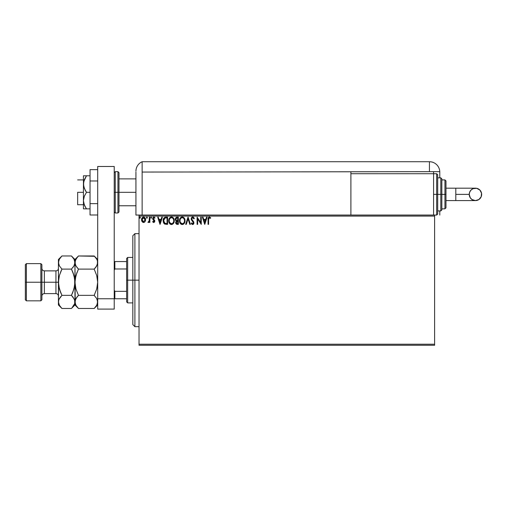 <?xml version="1.0" encoding="UTF-8"?>
<svg xmlns="http://www.w3.org/2000/svg" width="507" height="507" viewBox="0 0 507 507"><rect width="100%" height="100%" fill="white"/><g stroke="black" fill="none" stroke-linecap="round" stroke-linejoin="round"><path stroke-width="0.76" d="M139.032 345.273L434.607 345.273L139.032 345.273L139.032 216.09L434.607 216.09L434.607 344.24L139.032 344.24L139.032 345.273M145.078 221.629L145.617 219.753C145.629 218.251 144.951 217.345 143.576 217.028C142.201 217.345 141.523 218.251 141.535 219.753L142.08 221.629L143.576 222.503L145.078 221.629L145.591 219.278L144.476 217.281L142.682 217.281L141.738 218.549L141.542 220L142.714 222.262L144.026 222.44L144.939 221.806M149.331 217.123L149.882 217.123L149.331 217.123L149.153 221.071L147.936 222.32L148.69 222.415L149.331 221.629L149.331 222.408L149.882 222.408L149.882 217.123L149.882 222.408L149.882 217.123L149.331 217.123L149.242 220.71L147.936 222.32L148.361 222.503L149.331 221.629L149.331 222.408L149.882 222.408L149.331 222.408M153.741 222.503L154.546 222.041L154.787 220.906L153.355 219.03L153.266 218.232L153.9 217.68L154.667 218.232L154.984 217.744L153.843 217.028L153.095 217.364L152.683 218.289L152.848 219.373L154.236 221.014L153.83 221.838L152.994 221.293L152.664 221.749L153.12 222.25L153.741 222.503L154.8 221.115L153.222 218.53L153.9 217.68L154.667 218.232L154.984 217.744L153.843 217.028L152.664 218.555L154.242 221.141L153.703 221.851L152.994 221.293L152.664 221.749L153.741 222.503M165.757 217.123L164.674 217.345L163.761 218.206L163.165 221.147L164.357 223.828L166.505 224.354L167.602 224.354L167.602 217.123L165.916 217.123C163.989 217.383 163.064 218.561 163.146 220.646L164.781 224.094L167.602 224.354L167.602 217.123L167.602 224.354L166.505 224.354M176.728 217.129L178.356 217.123L176.189 217.281L175.226 218.802L175.479 220.285L176.347 221.027L175.707 222.129L175.891 223.581L176.645 224.265L178.356 224.354L178.356 217.123L178.356 224.354L178.356 217.123L176.911 217.123L175.207 219.176L176.347 221.027L175.669 222.56L177.336 224.354L178.356 224.354L176.987 224.335M186.291 224.354L185.682 224.354L188.002 217.123L185.682 224.354L186.291 224.354L188.053 218.866L189.808 224.354L190.417 224.354L188.097 217.123L190.417 224.354L188.097 217.123L185.682 224.354L186.291 224.354L188.053 218.866L189.808 224.354L190.417 224.354L189.808 224.354M200.709 217.123L200.709 222.503L197.09 217.123L197.09 224.354L197.648 224.354L197.648 218.961L201.266 224.354L201.266 217.123L200.709 217.123L201.266 217.123L200.709 217.123L200.709 222.503L197.09 217.123L197.09 224.354L197.648 224.354L197.648 218.961L201.266 224.354L201.266 217.123L201.152 224.354M208.592 219.544L208.998 217.814L210.443 218.327L210.728 217.769L209.258 216.939L208.181 217.864L208.035 224.354L208.592 224.354L208.592 219.544L209.366 217.68L210.443 218.327L210.728 217.769L209.359 216.939C208.257 217.313 207.813 218.156 208.035 219.468L208.035 224.354L208.592 224.354L208.618 218.701M206.501 217.123L207.11 217.123L204.79 224.354L207.11 217.123L206.501 217.123L205.76 219.442L203.732 219.442L202.984 217.123L202.382 217.123L204.701 224.354L207.11 217.123L206.501 217.123L205.76 219.442L203.732 219.442L202.984 217.123L202.382 217.123L204.701 224.354L202.382 217.123L202.984 217.123M194.308 218.517L193.858 218.885L194.308 218.517L192.685 216.939L191.373 217.896L191.253 219.563L193.376 222.757L192.654 223.802L191.684 222.871L191.247 223.314L191.785 224.132L193.205 224.379L193.921 223.15L193.655 221.749L191.728 219.087L192.508 217.706L193.135 217.814L193.858 218.885L194.308 218.517L192.983 216.971M185.036 220.71L183.965 217.718L182.888 217.028L181.601 217.028L179.833 218.834L179.624 222.041L181.043 224.183L182.932 224.443L184.39 223.2L185.036 220.71C185.061 218.65 184.13 217.389 182.247 216.939C180.359 217.408 179.434 218.675 179.472 220.741C179.434 222.827 180.372 224.094 182.286 224.544C184.161 224.05 185.074 222.769 185.036 220.71M174.275 220.71L173.204 217.718L172.127 217.028L170.84 217.028L169.072 218.834L168.863 222.041L170.282 224.183L172.171 224.443L173.628 223.2L174.275 220.71C174.3 218.65 173.375 217.389 171.486 216.939C169.604 217.408 168.679 218.675 168.711 220.741C168.673 222.827 169.617 224.094 171.531 224.544C173.4 224.05 174.319 222.769 174.275 220.71M161.796 217.123L162.405 217.123L160.085 224.354L162.405 217.123L161.796 217.123L161.055 219.442L159.027 219.442L158.279 217.123L157.677 217.123L159.997 224.354L162.405 217.123L161.796 217.123L161.055 219.442L159.027 219.442L158.279 217.123L157.677 217.123L159.997 224.354L157.677 217.123L158.279 217.123M151.644 217.63L151.181 217.028L150.718 217.63L151.13 218.232L151.644 217.63L151.181 218.232L151.644 217.63L151.181 218.232L150.718 217.63L151.181 218.232L150.718 217.63L151.181 217.028L150.718 217.63L151.181 217.028L151.644 217.63L151.181 218.232L150.718 217.63L151.181 217.028L151.644 217.63M146.453 217.63L146.916 217.028L146.453 217.63L146.916 217.028L147.379 217.63L146.916 218.232L146.453 217.63L146.916 217.028L147.372 217.528L146.719 217.085L146.567 218.029L147.024 218.219L147.372 217.737L146.916 218.232L147.379 217.63L146.916 218.232L146.46 217.528M140.426 217.63L140.16 217.085L139.615 217.237L139.907 218.232L140.426 217.63L139.957 218.232L140.426 217.63L139.957 218.232L139.495 217.63L139.957 218.232L139.495 217.63L139.957 217.028L139.495 217.63L139.957 217.028L140.426 217.63L139.957 218.232L139.495 217.63L139.957 217.028L140.426 217.63L139.957 217.028L139.495 217.63L139.957 218.232L139.495 217.63M434.607 215.057L433.574 215.057L434.607 215.057L434.607 345.273L434.607 344.24L139.032 344.24L139.032 215.057L139.032 216.09L434.607 216.09L434.607 215.057L436.673 215.057L436.673 194.384L436.673 215.057L436.673 194.384L433.574 194.384L436.673 194.384L436.673 173.717L437.706 174.75L437.706 214.024L437.706 194.384L436.673 194.384L436.673 173.717L436.673 194.384L437.706 194.384L437.706 214.024L436.673 215.057M350.895 215.057L139.032 215.057L433.574 215.057L433.574 173.717L350.895 173.717L350.895 172.063L350.895 215.057L350.895 173.717L433.574 173.717L433.574 215.057L350.895 215.057M208.592 224.354L208.035 224.354M208.041 219.125L208.054 218.777M210.728 217.769L210.278 218.181M209.828 217.839L210.443 218.327L209.226 217.693M208.884 217.921L208.656 218.428M204.746 222.611L203.966 220.184L205.525 220.184L204.746 222.611L203.966 220.184L205.525 220.184L204.746 222.611M197.648 224.354L197.09 224.354L197.217 217.123M193.129 217.015L193.516 217.25M193.858 217.63L194.194 218.238M192.831 217.687L193.858 218.885L193.452 218.124M191.728 218.682L192.508 217.706M192.793 224.531L193.94 222.852L192.818 220.767M193.921 223.143L193.63 223.974M191.247 223.314L191.684 222.871L191.247 223.314L192.647 224.544M192.407 224.512L191.785 224.132M192.483 223.777L191.773 223.029M193.344 223.207L192.818 223.783M192.362 221.229L191.158 218.891L192.685 216.939M191.367 219.88L191.253 219.563M191.373 217.896L191.766 217.332M192.026 217.123L192.514 216.945M184.884 221.996L184.947 221.679M184.713 222.529L184.573 222.858M184.567 222.877L184.39 223.2M183.35 224.252L182.926 224.443M181.639 224.455L181.272 224.309M180.536 223.752L180.143 223.251M179.605 221.971L179.51 221.407M179.472 220.741L179.478 220.412M179.51 220.082L179.56 219.746M179.624 219.455L179.51 220.089M180.53 217.737L181.252 217.173M181.018 217.307L181.912 216.958M183.54 217.345L183.959 217.718M184.44 218.365L184.732 218.961M182.133 217.68L182.267 217.68C183.768 218.054 184.504 219.062 184.478 220.71L184.453 220.203L184.478 220.71C184.516 222.37 183.775 223.397 182.267 223.802C180.745 223.416 179.998 222.396 180.029 220.741L180.029 220.741C179.991 219.075 180.739 218.054 182.267 217.68L183.052 217.864L182.267 217.68M183.35 218.054L183.984 218.783M183.952 218.732L184.396 219.848M184.193 222.25L183.749 223.01M180.555 222.738L182.526 223.777L180.955 223.226L180.15 221.781M180.15 219.702L180.315 219.201M183.021 223.612L182.526 223.777M183.959 222.719L183.242 223.479M184.453 221.236L184.358 221.749M175.764 223.251L175.688 222.909M176.347 221.027L175.213 218.986M175.986 219.981L175.853 218.637L175.758 219.176L177.165 217.864L177.799 217.864L177.799 220.551L176.632 220.469L177.52 220.551L176.632 220.469L175.79 219.499M177.025 223.6L176.227 222.548L177.799 221.293L177.799 223.612L176.753 223.536M176.227 222.548L176.36 221.901L176.227 222.548M177.52 221.293L177 221.344L177.799 221.293L177.799 223.612L177.222 223.612M176.404 217.978L176.747 217.89M176.468 223.333L176.278 222.966M174.193 221.679L174.047 222.262M173.952 222.529L173.812 222.865M173.806 222.877L173.242 223.72M170.878 224.455L170.517 224.309M169.782 223.758L169.389 223.251M168.85 221.971L168.749 221.407M168.711 220.741L168.723 220.412M168.749 220.082L168.799 219.746M169.775 217.731L170.491 217.173M170.257 217.307L171.151 216.958M172.779 217.345L173.204 217.718M173.686 218.365L173.907 218.809M173.971 218.961L174.123 219.417M171.372 217.68L171.505 217.68C173.007 218.054 173.749 219.062 173.724 220.71L173.692 220.203L173.724 220.71C173.755 222.37 173.014 223.397 171.505 223.802C169.984 223.416 169.243 222.396 169.268 220.741L169.268 220.741C169.23 219.075 169.978 218.054 171.505 217.68L171.505 217.68M169.801 222.738L171.765 223.777L170.194 223.226L169.395 221.781M169.389 219.702L169.553 219.201M173.635 219.848L173.692 220.19M172.589 218.054L173.223 218.783M172.26 223.612L171.765 223.777M173.438 222.25L172.488 223.479M173.692 221.236L173.597 221.749M164.522 223.948L163.932 223.397M163.71 223.067L163.495 222.617M163.305 222.028L163.178 220.006M163.222 219.696L163.368 219.075L163.222 219.696M163.603 218.485L163.938 217.947M165.282 217.167L165.599 217.129M164.895 223.321L163.704 220.646L164.959 218.048L167.044 217.864L167.044 223.612L164.642 223.156M163.888 219.36L163.799 219.683M164.217 218.675L164.56 218.295M166.271 223.606L165.865 223.581M163.704 220.646L163.78 219.785L163.704 220.646M163.767 221.464L163.717 221.058M163.983 222.224L163.856 221.863M164.179 222.611L163.989 222.243M164.04 218.986L163.78 219.785M160.041 222.611L159.261 220.184L160.82 220.184L160.041 222.611L159.261 220.184L160.82 220.184L160.041 222.611M152.664 221.749L153.057 221.394M153.589 221.838L152.994 221.293L153.83 221.838M153.703 221.851L154.242 221.141L153.703 221.851L154.242 221.141L153.348 219.956M154.217 221.369L152.848 219.373M154.242 221.141L154.109 220.659M154.122 217.066L154.496 217.23M154.984 217.744L154.521 218.035M153.963 217.68L154.667 218.232L153.754 217.699M153.9 217.68L153.222 218.53L154.622 220.298L154.8 221.236M153.26 218.244L154.8 221.115M153.222 218.53L153.951 219.575M151.181 218.232L150.718 217.63L151.181 218.232M148.361 222.503L147.936 222.32L148.627 221.812M149.153 221.071L149.007 221.413M149.204 220.894L149.273 220.488M149.305 220.032L149.324 219.569M149.324 219.354L149.331 218.897L149.324 219.354M147.379 217.63L146.967 217.034M143.158 222.446L142.759 222.288M141.827 221.185L141.675 220.773M141.662 220.735L141.567 220.241M141.542 219.512L142.03 217.959M143.335 217.047L142.752 217.237M145.122 217.959L145.332 218.346M145.591 220.241L145.496 220.722M145.059 219.746L144.977 219.049L145.059 219.746L143.576 221.851L142.093 219.746L143.576 217.68L145.059 219.924M143.228 221.793L142.423 221.065M142.175 220.45L142.112 220.101M142.537 218.251L142.917 217.883M142.175 219.049L142.442 218.397M143.925 217.731L144.558 218.175M139.501 217.737L139.761 218.181M177.165 217.864L177.799 217.864L177.52 220.551M171.632 217.68L172.019 217.75M173.432 219.189L173.597 219.683M166.442 217.864L167.044 217.864L167.044 223.612L166.676 223.612M164.718 223.213L164.287 222.782M144.717 218.397L144.977 219.049M134.9 280.162L132.834 280.162L132.834 324.6L132.834 235.723L132.834 280.162L134.9 280.162L134.9 326.673L134.9 280.162L139.032 280.162L134.9 280.162L134.9 233.657L134.9 280.162M126.63 261.561L126.63 280.162L127.663 280.162L127.663 257.429L127.663 280.162L132.834 280.162L127.663 280.162L127.663 302.901L127.663 280.162L126.63 280.162L126.63 258.462L126.63 261.561L114.227 261.561L114.848 261.561L114.848 268.983L126.63 268.983L114.848 268.983L114.848 261.561L126.63 261.561M126.63 291.341L126.63 280.162L126.63 301.868L126.63 291.341L114.848 291.341L114.227 290.086L114.848 291.341L114.848 298.769L126.63 298.769L114.848 298.769L114.848 291.341L126.63 291.341M114.227 270.244L114.848 268.983L114.227 270.244M114.227 298.769L114.848 298.769L114.227 298.769L114.227 309.099L97.693 309.099L114.227 309.099L114.227 298.769L97.693 298.769L97.693 309.099L97.693 166.48L97.693 298.769L114.227 298.769L114.227 166.48L114.227 298.769M77.647 192.318L83.433 192.318L77.647 192.318L77.647 204.72L77.647 192.318M117.947 212.991L115.26 212.991L115.26 192.318L115.26 212.991L115.26 192.318L114.227 192.318L117.947 192.318L117.947 212.991L117.947 192.318L117.947 212.991L118.98 211.951L118.98 192.318L135.933 192.318L118.98 192.318L118.98 172.684L118.98 192.318L118.98 172.684L117.947 171.651L115.26 171.651L115.26 192.318L115.26 171.651L115.26 192.318L117.947 192.318L117.947 171.651L117.947 192.318L118.98 192.318L118.98 211.951L118.98 192.318L117.947 192.318L117.947 171.651M97.693 166.48L114.227 166.48L97.693 166.48M97.693 203.656L90.043 203.656L90.043 180.98L97.693 180.98L90.043 180.98L90.043 169.642L97.693 169.642L90.043 169.642L90.043 203.656L97.693 203.656M90.043 214.993L97.693 214.993L90.043 214.993L90.043 203.656L90.043 214.993M83.661 208.852L84.308 208.852L83.433 208.852L83.433 200.588L83.433 208.852L90.043 208.852L86.482 208.852L84.301 204.898L83.433 200.588L84.308 196.279L86.482 192.318L90.043 192.318L86.482 192.318L85.271 190.385L83.661 186.253L83.661 181.867L86.482 175.783L90.043 175.783L83.661 175.783M84.301 179.738L86.482 175.783L84.301 179.738M84.308 204.898L85.271 206.919L83.661 202.775L83.433 200.588L83.433 175.783L83.433 184.047L84.308 179.738M85.734 208.852L84.308 208.852L86.482 208.852L85.271 206.919L86.482 208.852M84.631 205.658L85.271 206.919M84.98 175.783L84.308 175.783M86.482 175.783L85.271 175.783M83.433 184.047L83.433 200.588L84.308 196.279L86.482 192.318L84.308 188.37L83.433 184.047M139.032 215.057L135.933 215.057L135.933 172.063L135.933 215.057L139.596 215.057M142.131 215.057L142.131 161.727A10.336 10.336 0 0 0 135.933 171.201A10.336 10.336 0 0 1 142.131 161.727L142.131 172.063L142.131 161.727L142.131 172.063L429.442 171.651L429.442 161.727L142.131 161.727L429.442 161.727A10.336 10.336 0 0 1 439.778 172.063L439.778 177.849L439.778 172.063A10.336 10.336 0 0 0 429.442 161.727L429.442 171.651L439.765 171.651L142.131 172.063L142.131 215.057M135.996 170.048L135.958 170.504M136.123 169.224L136.06 169.598M135.952 170.586L135.933 171.201M439.778 210.918L439.778 215.057L439.778 210.918M433.574 173.717L433.574 171.651L433.574 173.717L436.673 173.717M455.799 188.186L475.452 188.186C479.216 188.553 481.282 190.619 481.65 194.384A6.198 6.198 90 0 1 475.452 200.588A6.198 6.198 90 0 1 469.248 194.384L455.799 194.384L455.799 200.588L445.976 200.588L455.799 200.588L455.799 188.186L445.976 188.186L455.799 188.186L455.799 194.384L469.248 194.384L469.723 192.014L471.066 189.998L473.075 188.655L476.656 188.306L479.831 189.998L481.53 193.173L481.181 196.76L478.893 199.543L475.452 200.588L472.004 199.543L470.293 197.831L469.248 194.384A6.198 6.198 90 0 1 475.452 188.186A6.198 6.198 90 0 1 481.65 194.384C481.282 198.155 479.216 200.221 475.452 200.588L455.799 200.588M437.706 210.918L440.811 210.918L440.811 194.384L440.811 210.918L440.811 194.384L437.706 194.384L440.811 194.384L440.811 177.849L441.844 178.882L441.844 209.885L441.844 194.384L440.811 194.384L440.811 177.849L440.811 194.384L441.844 194.384L441.844 209.587M444.943 194.384L444.943 208.852L444.943 194.384L441.844 194.384L444.943 194.384L444.943 179.915L444.943 194.384L445.976 194.384L444.943 194.384M445.976 207.819L445.976 194.384L445.976 207.819L444.943 208.852L441.844 208.852M445.976 180.948L445.976 194.384L445.976 180.948L444.943 179.915L441.844 179.915M441.844 194.384L441.844 178.882L441.844 194.384M437.706 194.384L437.706 174.75L437.706 194.384M25.35 299.802L26.383 300.835L26.383 282.228L26.383 300.835L40.852 300.835L41.885 299.802L41.885 282.228L40.852 282.228L40.852 300.835L40.852 282.228L26.383 282.228L26.383 263.627L26.383 282.228L25.35 282.228L25.35 299.802L25.35 264.66L25.35 282.228L40.852 282.228L40.852 263.627L40.852 282.228L41.885 282.228L41.885 264.66L41.885 282.228L44.369 282.228L44.369 293.597C42.861 293.749 42.037 294.573 41.885 296.082M58.419 301.83L58.419 304.967L58.673 300.22L59.401 298.553L61.936 295.359L59.401 288.984L58.419 282.228L55.941 282.228L55.941 270.865L44.369 270.865L44.369 282.228L55.941 282.228L55.941 293.597L55.941 282.228L58.419 282.228L58.419 259.495L58.419 301.918L58.679 278.799L59.401 275.472L61.936 269.103L59.414 265.934L58.419 262.537L59.401 259.172L61.626 256.295M97.693 262.537L96.717 265.909L94.175 269.103L78.477 269.103L75.949 265.934L74.96 262.537L75.936 259.172L78.477 255.978L94.175 255.978L96.704 259.147L97.433 260.813L97.439 264.236L95.595 267.538L96.704 265.934L94.175 269.103L95.589 267.538L94.175 269.103L96.71 275.466L97.693 282.228L97.439 278.818L97.693 282.228L96.71 288.99L97.439 285.656L96.71 288.99L94.175 295.359L96.704 298.528L97.439 300.207L97.439 303.617L96.717 305.29L94.175 308.484L78.477 308.484L94.175 308.484L94.511 308.148M94.486 256.295L78.477 255.978L78.16 256.301M75.53 265.104L75.942 265.922L75.22 264.267L74.96 259.495L75.213 264.255L75.207 260.839L77.058 257.543M78.16 308.167L75.949 305.315L74.96 301.918L75.936 298.553L78.477 295.359L94.175 295.359L78.477 295.359L77.058 296.918L78.477 295.359L75.942 288.996L74.96 282.228L75.207 278.831L77.064 272.221L75.632 276.657M71.753 256.295L73.965 259.147L74.96 262.537L74.694 260.813L74.706 264.236L73.978 265.909L71.443 269.103L73.978 275.478L74.96 282.228L74.96 262.537L75.22 303.649L75.207 300.22L77.058 296.925L75.949 298.528L78.477 295.359L75.942 288.996L74.96 282.228L75.942 275.472L78.477 269.103L94.175 269.103L96.71 275.466L97.439 278.806L97.693 282.228L97.021 287.799M96.71 288.996L94.175 295.359L96.704 298.528L97.693 301.918L96.717 305.29L94.625 308.028M96.9 298.896L97.065 299.231M74.96 301.83L74.96 304.967L74.96 301.918L75.207 303.617M71.886 308.028L74.96 304.967L78.477 308.484L75.949 305.315L75.22 303.649M75.594 304.631L75.968 305.347M75.942 288.99L75.835 288.603M78.249 269.559L75.942 275.466M76.969 267.43L75.587 265.231M78.021 256.441L77.058 257.537M78.477 269.103L77.058 267.538M94.175 295.359L94.397 294.903M96.818 275.852L96.71 275.472M97.693 259.495L94.175 255.978L96.704 259.147L97.433 260.813M97.059 259.831L96.685 259.115M74.32 259.831L73.946 259.115M73.978 275.478L72.856 272.234L74.7 278.806L73.978 275.472L71.924 270.104M73.965 265.934L72.856 267.538L73.965 265.934M72.856 272.234L71.443 269.103L61.936 269.103L71.443 269.103L73.978 265.909L74.96 262.537M74.326 299.231L74.96 301.918L74.7 300.207L74.706 303.617L71.772 308.148M72.945 297.032L74.706 300.22L74.96 301.918L74.96 282.228L73.978 288.984L71.443 295.359L72.59 292.881M74.954 302.014L74.706 303.617L72.856 306.919M72.856 296.918L71.443 295.359L61.936 295.359L71.443 295.359L72.856 292.228L71.443 295.359L74.383 299.358M61.486 256.441L60.523 257.537M59.034 299.263L61.936 295.359L60.523 296.918L61.936 295.359L59.401 288.984L60.523 292.228L58.679 285.656L59.401 288.984L58.419 282.228L59.401 275.472L61.936 269.103L60.523 272.234L61.936 269.103L59.414 265.934L58.679 264.267L58.673 260.839L59.401 259.172L61.936 255.978L71.443 255.978L61.936 255.978L58.419 259.495M59.414 298.528L60.523 296.918L59.414 298.528M60.523 292.228L61.455 294.358M61.626 308.167L59.414 305.315L58.419 301.918L58.673 303.617M59.059 304.631L59.433 305.347M59.002 299.333L58.419 301.918M58.419 304.967L61.936 308.484L71.443 308.484L61.936 308.484L59.414 305.315L58.679 303.649M74.7 278.799L73.978 275.472M72.856 292.228L74.7 285.656L74.7 278.806M78.477 255.978L74.96 259.495L71.443 255.978L73.965 259.147L74.694 260.813M58.419 268.38C58.273 269.889 57.443 270.713 55.941 270.865L55.941 282.228L44.369 282.228L44.369 293.597L55.941 293.597C57.443 293.749 58.273 294.573 58.419 296.082M41.885 268.38C42.037 269.889 42.861 270.713 44.369 270.865L44.369 282.228L41.885 282.228L41.885 299.802M139.032 326.673L134.9 326.673L132.834 324.6M139.032 233.657L134.9 233.657L132.834 235.723M126.63 258.462L127.663 257.429L132.834 257.429M132.834 302.901L127.663 302.901L126.63 301.868M83.433 179.915L77.647 179.915M135.933 178.882L118.98 178.882M135.933 205.753L118.98 205.753M83.433 204.72L77.647 204.72M115.26 171.651L114.227 172.684M115.26 212.991L114.227 211.951M475.452 188.186C471.681 188.553 469.615 190.619 469.248 194.384C469.615 198.155 471.681 200.221 475.452 200.588M440.811 210.918L441.844 209.885M437.706 177.849L440.811 177.849M25.35 264.66L26.383 263.627L40.852 263.627L41.885 264.66M94.175 308.484L97.693 304.967"/></g></svg>
